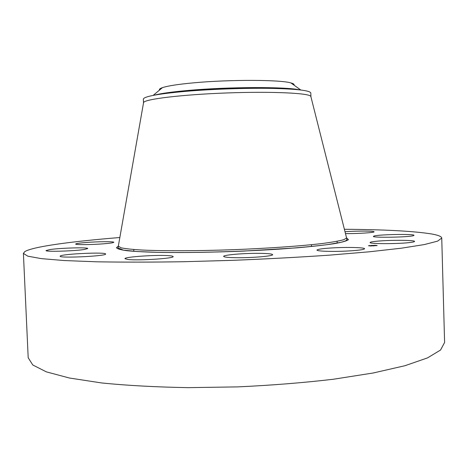 <?xml version="1.0" encoding="UTF-8"?>
<svg xmlns="http://www.w3.org/2000/svg" width="468" height="468" viewBox="0 0 468 468"><rect width="100%" height="100%" fill="white"/><g stroke="black" fill="none" stroke-linecap="round" stroke-linejoin="round"><path stroke-width="0.7" d="M335.743 247.73C349.719 247.075 364.888 247.578 364.595 248.76C363.87 249.719 357.657 250.503 345.957 251.1C331.537 251.784 316.538 251.217 316.994 250.076C317.877 249.093 324.125 248.309 335.743 247.73M344.442 229.285C384.398 229.554 413.379 231.098 431.379 233.924C438.083 235.094 441.54 236.475 441.739 238.06L437.551 241.155L424.3 244.571L401.526 248.175L369.474 251.784L329.232 255.165C298.923 257.236 266.877 258.956 233.105 260.325L183.345 261.729C151.205 262.226 122.253 262.244 96.472 261.793L64.239 260.547L41.272 258.617L27.799 256.177L23.4 253.399L24.775 251.632C32.871 246.583 71.967 241.394 119.796 237.522M441.739 238.06L444.6 342.465L440.558 350.029L427.495 357.903L404.96 365.713L373.189 372.996L333.257 379.261C303.159 382.783 271.323 385.328 237.744 386.89L188.235 387.644C156.242 387.094 127.378 385.533 101.65 382.953L69.422 378.015L46.379 371.873L32.778 364.981L28.191 357.739L23.4 253.399M310.928 96.794L310.828 96.402C309.564 93.097 272.072 91.283 226.968 92.951C181.859 94.589 144.6 99.146 143.582 102.533L143.506 102.767M310.933 96.718L310.81 93.009C310.062 90.494 296.683 88.943 270.674 88.37C245.402 87.966 211.653 89.142 185.843 91.336C158.389 93.828 144.232 96.402 143.354 99.052L143.512 102.937M294.003 85.141C294.489 84.334 293.454 83.596 290.897 82.918C280.379 79.671 229.747 79.472 194.044 82.801C178.378 84.234 167.854 85.849 162.472 87.627C159.968 88.493 158.991 89.306 159.535 90.072M169.469 255.721C171.861 255.926 173.084 256.212 173.137 256.581C174.652 258.4 138.938 260.752 128.109 259.506L124.944 258.693C124.008 256.833 158.12 254.592 169.469 255.721M105.616 254.065C106.201 256.148 58.974 258.394 60.161 256.207L60.226 256.072C61.53 253.925 106.523 251.895 105.628 254.013L105.616 254.065M345.051 231.689C355.031 230.964 370.75 230.87 373.528 231.537L374.113 231.8C374.786 232.637 357.207 233.748 345.53 233.585M84.404 249.473C74.482 251.117 44.981 251.948 46.039 250.567L49.83 249.573C60.366 247.958 88.475 247.186 87.738 248.549L84.404 249.473M374.137 235.995C379.238 234.421 414.771 233.813 414.005 235.334L413.455 235.661C409.149 237.27 372.118 237.908 373.388 236.375L374.137 235.995M103.779 243.793C91.787 244.782 75.102 244.91 75.67 244.033C75.986 243.541 79.455 243.027 86.077 242.494C97.952 241.546 114.192 241.412 113.794 242.289C113.566 242.757 110.226 243.261 103.779 243.793M376.717 241.231C389.411 239.932 415.198 240.037 414.566 241.435C414.508 241.857 412.443 242.278 408.388 242.693C395.577 244.056 369.082 243.904 370.118 242.529C370.223 242.079 372.423 241.646 376.717 241.231M257.529 253.334C267 253.363 272.031 253.808 272.622 254.662C273.394 256.014 253.773 257.798 238.259 257.722C228.951 257.663 224.078 257.219 223.64 256.394C223.125 254.996 242.395 253.293 257.529 253.334M375.131 245.302L377.179 245.524L370.516 245.975L368.491 245.747L375.131 245.302M374.646 245.372L369.41 245.723L374.628 245.343M371.75 245.647L373.657 245.7L371.732 245.659M371.914 245.606L372.218 245.636L371.914 245.618M374.002 245.513L373.253 245.501L374.002 245.513M373.405 245.56L374.622 245.56L373.405 245.565M369.691 245.542L369.287 245.571L369.691 245.542M372.107 245.355L371.703 245.378L372.107 245.355M376.272 245.688L375.868 245.712L376.26 245.548M376.758 245.454L376.354 245.484L376.758 245.454M370.621 245.957L371.03 245.928L370.621 245.957M368.907 245.817L369.31 245.794L368.907 245.817M373.563 245.922L373.973 245.893L373.563 245.922M346.525 237.528L346.636 237.972L343.845 239.669C339.516 240.885 332.543 242.143 322.926 243.43C301.649 245.992 268.234 248.356 232.713 249.713C197.192 250.965 163.695 251.053 142.284 250.052C132.596 249.473 125.553 248.736 121.148 247.835L118.234 246.086M346.642 237.949L348.449 239.639C346.905 240.897 342.196 242.243 334.316 243.664C324.616 245.103 312.138 246.496 296.893 247.841L243.138 251.111C213.151 252.299 186.089 252.749 161.969 252.463C147.572 252.141 136.048 251.573 127.407 250.772C120.609 249.865 116.965 248.818 116.456 247.636L118.17 246.349M296.554 89.546C278.706 86.943 225.804 87.405 188.692 90.681C174.856 91.874 164.403 93.196 157.318 94.653M299.637 89.856C285.93 86.697 229.004 86.808 189.101 90.353C172.376 91.816 160.764 93.43 154.264 95.185M310.828 96.402L346.975 239.517L345.665 240.88L341.119 242.284L327.699 244.594C314.759 246.215 298.701 247.718 279.525 249.111C239.271 251.737 191.459 252.995 158.044 252.363L137.048 251.527L123.365 250.128L118.012 247.911L143.582 102.533M290.897 82.918L300.789 89.991M162.472 87.627L153.124 95.408M155.423 94.975C162.004 93.471 173.119 92.026 188.774 90.652C227.612 87.183 283.614 87.048 298.467 89.733M311.466 244.706L311.524 246.513M337.1 241.301L337.159 243.179M133.743 249.514L133.813 251.351"/></g></svg>
